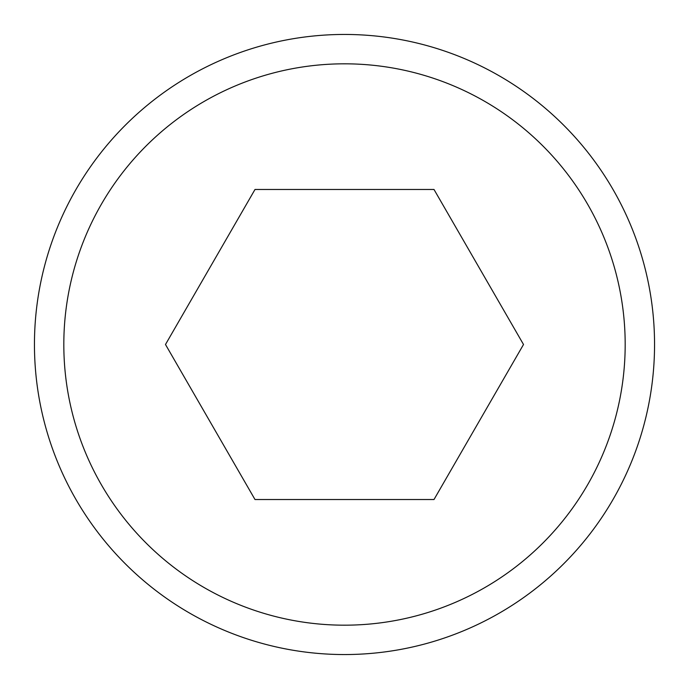 <?xml version="1.0" encoding="UTF-8"?>
<svg xmlns="http://www.w3.org/2000/svg" width="689" height="689" viewBox="0 0 689 689"><rect width="100%" height="100%" fill="white"/><g stroke="black" fill="none" stroke-linecap="round" stroke-linejoin="round"><path stroke-width="1.03" d="M654.55 344.5A310.05 310.05 0 0 1 344.5 654.55A310.05 310.05 0 0 1 34.45 344.5A310.05 310.05 0 0 1 344.5 34.45A310.05 310.05 0 0 1 654.55 344.5M625.181 344.5A280.681 280.681 0 0 1 344.5 625.181A280.681 280.681 0 0 1 63.819 344.5A280.681 280.681 0 0 1 344.5 63.819A280.681 280.681 0 0 1 625.181 344.5M165.489 344.5L254.999 189.475L434.001 189.475L523.511 344.5L434.001 499.525L254.999 499.525L165.489 344.5"/></g></svg>
